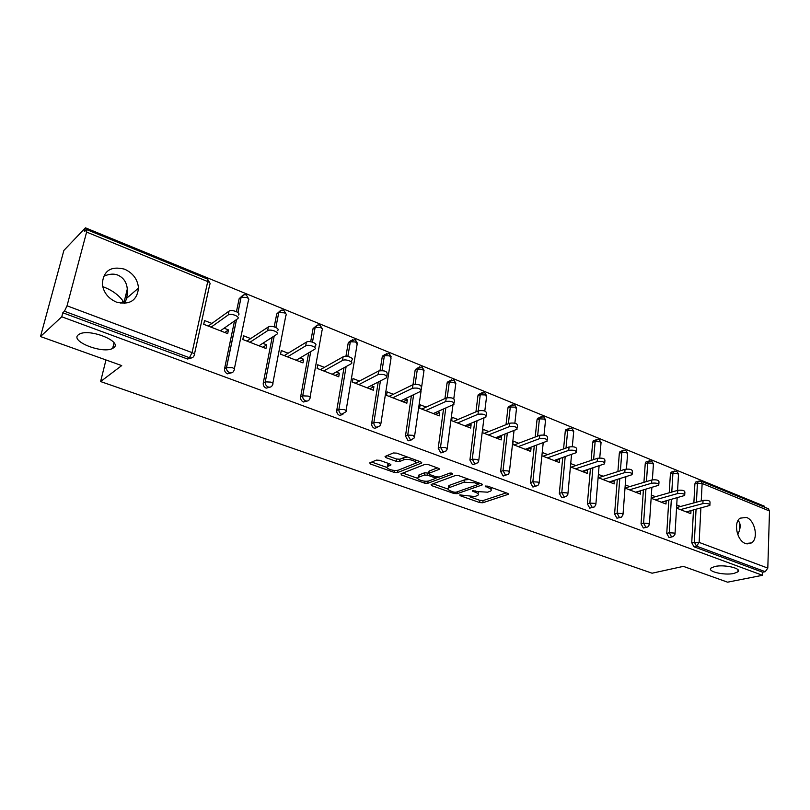 <?xml version="1.0" encoding="UTF-8"?>
<svg xmlns="http://www.w3.org/2000/svg" width="810" height="810" viewBox="0 0 810 810"><rect width="100%" height="100%" fill="white"/><g stroke="black" fill="none" stroke-linecap="round" stroke-linejoin="round"><path stroke-width="1.21" d="M103.488 276.362C109.077 273.871 113.926 273.476 118.027 275.187C126.006 278.964 128.871 286.659 126.633 298.283L124.77 303.396M113.683 347.753C122.907 341.719 89.89 328.263 79.532 334.044L78.266 334.864C69.812 341.344 102.88 354.173 112.661 348.401L113.683 347.753M738.001 520.638C740.188 522.46 740.694 525.69 739.52 530.327L737.799 534.661M733.941 573.439L737.9 571.85C742.365 568.438 724.302 564.216 714.845 566.494L711.079 568.033C706.634 571.465 724.393 575.637 733.941 573.439M459.786 494.9L460.141 495.679L479.652 502.565L482.821 502.757L508.255 494.323L507.526 493.33L487.731 486.152L485.21 486.121L488.329 487.772C491.113 488.875 491.923 489.959 490.759 491.002L487.681 492.186L477.272 491.569L472.433 490.516L472.777 491.316L475.338 492.237C478.113 493.32 478.933 494.383 477.799 495.406L474.822 496.55L459.786 494.9M124.264 303.426L123.191 301.249C118.969 295.326 112.793 290.699 104.672 287.368L102.708 286.659M745.504 543.53L751.599 542.892C758.697 538.498 755.001 520.273 746.466 517.428L740.077 518.167C733.171 522.723 737.019 540.837 745.504 543.53M116.407 302.11C129.701 305.269 137.072 300.581 138.5 288.066C137.69 279.399 133.063 273.112 124.608 269.183C110.818 265.771 103.376 270.722 102.293 284.047C103.498 292.461 108.206 298.475 116.407 302.11M379.647 460.303L376.316 460.12L369.704 462.925L370.626 464.079L394.227 472.412L397.497 472.605L421.392 463.128L420.755 461.862L396.738 453.144L393.326 452.962L385.064 456.465L385.965 457.66L396.242 461.346L399.593 461.528L403.623 459.877C407.572 458.055 418.375 461.508 414.963 463.492L398.712 470.033C394.875 471.774 384.244 468.413 387.544 466.489L390.774 465.102L389.873 463.948L379.647 460.303M762.514 575.292L727.572 582.177L683.377 566.372L652.07 573.207L100.602 381.55L121.713 365.583L40.5 336.545L61.752 316.781L762.514 575.292L762.605 572.214L765.237 571.688L696.529 546.153L693.947 546.76L762.605 572.214M431.112 484.481L431.71 485.646L453.964 493.503L457.164 493.685L482.223 484.917L481.454 483.874L458.855 475.683L455.524 475.49L431.112 484.481M424.531 483.114L401.618 475.024L400.95 473.82L424.896 464.403L428.267 464.586L438.301 468.231L439.131 469.354L428.713 473.384L429.553 474.488L436.084 476.827L439.374 477.009L449.803 473.111C451.727 472.939 452.689 473.242 452.709 474.012L427.771 483.297L424.531 483.114L424.794 481.18M105.958 359.954L100.602 381.55M769.5 510.999L702.138 483.479L701.045 481.16L768.326 508.71L769.5 510.999L767.809 568.104L765.237 571.688M764.64 507.202L764.67 506.321L85.435 227.823L63.879 250.432L40.5 336.545M61.752 316.781L62.826 312.771L64.446 311.253L67.038 305.815L86.609 232.085L86.7 229.584L84.432 231.609L85.435 227.823M127.413 294.212L126.745 294.789M690.981 510.644L690.819 513.672L676.542 508.123M680.582 506.493L676.725 504.984M191.767 357.868L187.545 359.012L189.439 357.706L64.446 311.253M62.826 312.771L187.545 359.012M693.947 546.76L691.75 542.7L693.492 509.986M693.866 502.899L694.879 483.945L695.648 482.092L696.944 481.717M231.518 372.792L227.549 373.845C225.453 372.863 224.431 371.253 224.502 368.985L234.515 320.942M236.449 311.658L239.152 298.698L241.734 296.298M269.912 387.19L266.166 388.162C264.009 387.129 263.037 385.438 263.24 383.089L272.18 337.284M274.215 326.825L276.726 313.966L279.369 311.567M307.02 401.082L303.477 401.993C301.381 400.98 300.419 399.31 300.621 396.981L308.661 352.856M310.686 341.709L313.095 328.526L315.748 326.339M342.893 414.507L339.532 415.358C337.507 414.376 336.575 412.735 336.737 410.437L343.987 367.75M345.931 356.289L348.29 342.579L350.922 340.625M377.602 427.467L374.412 428.287C372.438 427.326 371.527 425.716 371.679 423.458L378.219 382.047M380.022 370.575L382.36 356.187L384.963 354.466M411.197 440.012L408.159 440.802L405.476 436.053L411.379 395.776M400.687 400.879L420.815 391.25C420.937 388.577 418.162 387.585 412.482 388.274L415.125 370.231L417.899 367.872M443.738 452.142L440.822 452.911L438.21 448.244L443.526 409.009M444.943 398.55L447.019 383.191L447.333 382.178L449.813 380.862M475.267 463.887L472.473 464.646L469.911 460.05L474.7 421.767M475.936 411.855L477.94 395.766L478.325 394.591L480.735 393.457M505.825 475.267L503.152 476.017L500.631 471.501L504.934 434.079M506.017 424.663L507.931 407.957L508.376 406.64L510.725 405.678M535.562 486.324L532.889 487.043L530.428 482.598L534.276 445.986M535.218 437.005L537.03 419.783L537.526 418.345L539.835 417.545M564.459 497.056L561.735 497.745L559.325 493.371L562.758 457.508M563.578 448.922L565.269 431.254L565.826 429.725L567.8 428.986M592.505 507.475L589.741 508.123L587.371 503.82L590.419 468.656M591.128 460.424L592.687 442.402L593.305 440.782L595.117 440.144M619.731 517.59L616.926 518.197L614.598 513.965L617.291 479.469M617.908 471.562L619.326 453.235L619.994 451.534L621.655 450.978M646.178 527.421L643.332 527.988L641.054 523.817L643.403 489.949M643.93 482.335L645.226 463.755L645.924 462.004L647.453 461.508M671.865 536.959L668.999 537.506L666.762 533.395L668.797 500.114M669.242 492.774L670.396 473.992L671.136 472.179L672.543 471.754M651.139 498.241L666.002 504.022L666.144 500.853M655.503 496.692L651.351 495.072M625.006 488.086L640.477 494.1L640.447 490.809M629.694 486.618L625.249 484.876M598.114 477.627L614.223 483.894L614 480.482M603.146 476.25L598.377 474.387M570.412 466.864L587.189 473.384L587.483 470.124L586.784 469.851M575.819 465.568L570.716 463.583M542.012 455.817L559.366 462.561L559.68 459.27L558.748 458.905M547.671 454.582L542.346 452.496M518.673 443.252L513.186 441.106L512.811 444.467L530.692 451.423L531.046 448.082L529.851 447.616M488.784 431.578L483.125 429.371L482.709 432.763L501.147 439.931L501.542 436.56L500.074 435.993M457.954 419.539L452.122 417.261L451.666 420.694L470.691 428.085L471.116 424.683L469.365 423.994M426.151 407.116L420.127 404.767L419.631 408.24L439.263 415.874L439.729 412.422L437.673 411.612M393.326 394.298L387.109 391.868L386.562 395.381L406.822 403.258L407.339 399.775L404.959 398.834M359.417 381.054L352.988 378.543L352.401 382.107L373.339 390.238L373.896 386.704L371.162 385.641M324.385 367.365L317.743 364.773L317.095 368.378L338.732 376.792L339.35 373.218L336.251 372.003M288.158 353.221L281.283 350.538L280.584 354.183L302.97 362.89L303.628 359.265L300.145 357.899M250.685 338.58L243.577 335.806L242.818 339.501L265.974 348.502L266.692 344.837L262.784 343.308M211.896 323.433L204.535 320.558L203.715 324.304L227.691 333.619L228.471 329.913L224.117 328.212M666.195 500.874L661.365 502.22M640.7 490.911L635.911 492.318M614.476 480.674L609.727 482.142M587.483 470.124L582.775 471.663M559.68 459.27L555.042 460.88M531.046 448.082L526.47 449.773M501.542 436.56L497.026 438.332M471.116 424.683L466.671 426.526M439.729 412.422L435.365 414.356M407.339 399.775L403.066 401.8M373.896 386.704L369.714 388.83M339.35 373.218L335.259 375.445M303.628 359.265L299.659 361.604M266.692 344.837L262.845 347.287M228.471 329.913L224.755 332.475M477.991 493.776L478.518 491.953M490.951 489.311L491.498 487.519M470.357 496.996L479.905 500.377L483.084 500.57L506.26 492.875M478.042 484.258L480.31 483.459M433.026 483.783L448.011 489.078M453.782 492.115L456.03 492.247L477.738 484.643L477.394 483.813L474.64 482.821L464.079 482.203L448.507 487.893C447.333 488.946 448.183 490.04 451.059 491.154L453.782 492.115M469.274 479.459L464.363 479.945L464.079 482.203M448.912 487.66L448.801 485.666L449.611 485.261L464.363 479.945M417.778 478.376L402.823 473.08M437.359 467.886L429.027 471.106L429.138 471.845M438.514 477.171L435.183 478.406M418.841 477.13L418.254 477.424C415.125 479.297 425.351 482.446 429.209 480.806L435.021 478.609L434.19 477.525L427.67 475.197L424.379 475.014L418.841 477.13L419.155 474.873L418.365 476.634M419.155 474.873L424.693 472.746L428.743 473.202M426.769 481.221L427.893 481.12M387.656 465.75L387.889 464.211L389.094 463.664M415.196 461.882L415.803 460.07M407.572 457.083L403.967 457.569L403.623 459.877M387.048 455.605L396.586 459.037L399.927 459.219L403.967 457.569M396.08 470.478L398.145 470.215M414.882 463.543L419.884 461.548M371.699 462.065L387.038 467.492M686.252 511.9L709.874 505.42C709.752 503.759 707.424 503.152 702.878 503.607L703.039 500.418C707.586 499.962 709.914 500.57 710.026 502.24L709.914 504.6M703.039 500.418L676.573 507.576M702.878 503.607L680.4 509.622M661.314 502.2L684.693 495.467C684.602 493.725 682.233 493.087 677.595 493.563L677.778 490.344C682.425 489.858 684.784 490.495 684.875 492.247L684.744 494.586M677.778 490.344L651.159 497.927M677.595 493.563L655.29 499.861M635.658 492.227L658.793 485.231C658.722 483.398 656.313 482.73 651.574 483.226L651.797 479.976C656.535 479.469 658.935 480.138 658.996 481.97L658.854 484.289M651.797 479.976L625.006 488.025M651.574 483.226L629.461 489.817M609.252 481.96L632.114 474.68C632.073 472.767 629.633 472.068 624.783 472.594L625.037 469.294C629.876 468.767 632.316 469.466 632.357 471.39L632.195 473.688M625.037 469.294L598.418 477.748M624.783 472.594L602.883 479.479M582.086 471.4L604.645 463.826C604.624 461.821 602.144 461.092 597.193 461.629L597.466 458.298C602.417 457.751 604.898 458.48 604.918 460.505L604.736 462.763M597.466 458.298L571.141 467.147M597.193 461.629L575.525 468.848M554.101 460.515L576.335 452.648C576.345 450.542 573.814 449.773 568.752 450.34L569.065 446.968C574.128 446.391 576.649 447.16 576.649 449.277L576.437 451.514M569.065 446.968L543.054 456.222M568.752 450.34L547.337 457.893M525.275 449.307L547.155 441.126C547.185 438.909 544.614 438.099 539.43 438.696L539.784 435.284C544.958 434.686 547.53 435.496 547.499 437.714L547.276 439.921M539.784 435.284L514.117 444.974M539.43 438.696L518.309 446.604M495.558 437.754L517.053 429.239C517.114 426.921 514.492 426.07 509.196 426.688L509.591 423.235C514.876 422.607 517.499 423.458 517.438 425.797L517.195 427.964M509.591 423.235L484.299 433.38M509.196 426.688L488.379 434.97M464.92 425.847L486 416.978C486.081 414.548 483.408 413.647 477.991 414.285L478.416 410.791C483.833 410.143 486.506 411.045 486.425 413.495L486.162 415.631M478.416 410.791L453.549 421.423M477.991 414.285L457.508 422.972M433.309 413.556L453.934 404.322C454.035 401.77 451.312 400.828 445.763 401.497L446.239 397.953C451.788 397.285 454.501 398.226 454.4 400.798L454.116 402.904M446.239 397.953L421.828 409.091M445.763 401.497L425.665 410.589M389.083 396.363L413.009 384.689C418.679 383.991 421.453 384.993 421.332 387.676L421.028 389.762M412.482 388.274L392.789 397.801M366.991 387.777L386.593 377.743C386.724 374.939 383.889 373.896 378.078 374.605L378.655 370.99C384.456 370.261 387.291 371.314 387.15 374.129L386.836 376.174M378.655 370.99L355.276 383.221M378.078 374.605L358.84 384.608M332.171 374.24L351.196 363.781C354.314 361.969 345.485 358.607 342.498 360.48L343.126 356.815C346.113 354.922 354.922 358.303 351.813 360.126L351.479 362.141M343.126 356.815L320.345 369.643M342.498 360.48L323.747 370.96M296.187 360.248L314.584 349.333C317.884 347.48 308.64 343.855 305.684 345.86L306.362 342.144C309.329 340.129 318.553 343.764 315.252 345.637L314.898 347.622M306.362 342.144L284.239 355.6M305.684 345.86L287.469 356.856M258.957 345.779L276.726 334.358C280.058 332.464 270.631 328.637 267.634 330.683L268.373 326.916C271.37 324.861 280.786 328.708 277.455 330.612M268.312 326.957L246.888 341.081M267.563 330.723L249.936 342.266M220.421 330.794L237.573 318.806C240.752 316.862 231.295 312.923 228.238 314.928L229.038 311.121C232.095 309.096 241.542 313.055 238.363 315.009M228.886 311.232L208.241 326.055M228.076 315.039L211.086 327.169M460.252 494.809L460.141 495.679M485.858 485.929L485.747 486.84M472.878 490.425L472.777 491.316M696.428 502.21L697.42 483.216L702.138 483.479L701.247 500.904M700.883 508.032L699.131 542.406L767.809 568.104M691.75 542.7L699.131 542.406L696.529 546.153L694.332 542.092L696.053 509.308M67.038 305.815L192.071 352.613L207.735 281.556L86.609 232.085M194.451 354.193L209.749 284.492C210.6 283.561 209.932 282.579 207.735 281.556L207.522 279.065L86.7 229.584M189.439 357.706L192.071 352.613C194.339 353.575 195.048 354.476 194.197 355.317C193.458 357.554 191.869 358.354 189.439 357.706M699.263 480.968L698.19 481.363L697.42 483.216L694.879 483.945M666.762 533.395L669.323 532.747L671.561 536.878L673.292 536.605L675.003 534.205L674.173 533.061L669.323 532.747L671.338 499.405M671.784 492.055L672.918 473.232L677.687 473.496L678.496 474.751L677.575 490.404M674.811 470.964L673.657 471.42L672.918 473.232L670.396 473.992M641.054 523.817L643.596 523.149L645.924 489.2M646.451 481.575L647.727 462.966L645.226 463.755M614.598 513.965L617.119 513.256L619.782 478.69M620.399 470.772L621.807 452.405L619.326 453.235M587.371 503.82L589.862 503.081L592.89 467.846M593.588 459.604L595.147 441.541L592.687 442.402M559.325 493.371L561.786 492.591L565.198 456.658M566.018 448.051L567.688 430.353L565.269 431.254M530.428 482.598L532.858 481.788L536.686 445.095M537.617 436.104L539.419 418.841L537.03 419.783M500.631 471.501L503.03 470.65L507.303 433.147M508.386 423.711L510.3 406.964L507.931 407.957M469.911 460.05L472.27 459.159L477.029 420.785M478.264 410.862L480.269 394.733L477.94 395.766M438.21 448.244L440.518 447.302L445.824 407.987M447.211 397.659L449.307 382.117L447.019 383.191M405.476 436.053L407.744 435.061L413.626 394.703M415.155 384.234L417.363 369.097L415.125 370.231M371.679 423.458L373.896 422.425L380.416 380.913M382.057 370.514L384.385 355.661L382.188 356.845M336.737 410.437L338.904 409.354L346.133 366.565M347.844 356.471L350.335 341.779L348.189 343.015M300.621 396.981L302.717 395.847L310.746 351.611M312.478 342.114L315.141 327.442L313.055 328.738M274.215 335.968L265.275 381.864L270.864 382.107C272.95 382.998 273.527 383.829 272.585 384.588C271.917 386.785 270.459 387.575 268.211 386.977C266.055 385.935 265.072 384.244 265.275 381.895L263.24 383.089L265.275 381.864L274.205 335.978M281.333 310.21L278.751 312.619L275.876 327.442L278.751 312.619L276.726 313.966M248.71 298.93L246.341 294.962C244.083 294.293 242.372 295.053 241.188 297.219L246.635 297.442C248.751 298.434 249.358 299.376 248.447 300.267L234.323 369.016M224.562 368.641L226.516 367.386L236.469 319.575M237.927 312.549L241.107 297.28L239.152 298.698M645.884 527.33L647.747 527.006L649.377 524.667L648.496 523.452L643.596 523.149L645.884 527.33M649.671 460.688L648.425 461.204L647.727 462.966L652.536 463.229L653.387 464.565L652.364 479.834M619.447 517.509L621.462 517.114L622.991 514.846L622.07 513.56L617.119 513.256L619.447 517.509M623.811 450.117L622.465 450.704L621.807 452.405L626.667 452.658L627.568 454.076L626.444 469.03M592.231 507.394L594.408 506.928L595.836 504.741L594.864 503.375L589.862 503.081L592.231 507.394M597.203 439.233L595.755 439.921L595.147 441.541L600.058 441.784L600.99 443.293L599.754 457.964M564.206 496.975L566.544 496.408L567.861 494.343L566.838 492.885L561.786 492.591L564.206 496.975M569.815 428.034L568.255 428.824L567.688 430.353L572.66 430.596L573.642 432.196L572.295 446.644M535.319 486.243L537.85 485.565L539.035 483.621L537.962 482.082L532.858 481.788L535.319 486.243M541.596 416.502L539.926 417.403L539.419 418.841L544.442 419.074L545.474 420.765L544.006 435.041M505.551 475.176L508.275 474.366L509.328 472.574L508.194 470.934L503.03 470.65L505.551 475.176M512.527 404.625L510.735 405.648L510.3 406.964L515.362 407.197L516.446 408.999L514.866 423.164M474.832 463.765L477.768 462.804L478.68 461.184L477.485 459.442L472.27 459.159L474.832 463.765M482.558 392.384L480.644 393.559L480.269 394.733L485.392 394.956L486.537 396.87L484.805 411.034M443.141 451.99L446.3 450.856L447.059 449.428L445.804 447.586L440.518 447.302L443.141 451.99M451.656 379.748L449.307 382.117L454.491 382.33L455.696 384.355L453.792 398.702M410.427 439.83L413.819 438.493L414.426 437.299L413.08 435.334L407.744 435.061L410.427 439.83M419.762 366.727L417.363 369.097L422.597 369.309L423.873 371.456L421.716 386.461M376.63 427.275L380.265 425.716L380.71 424.764L379.283 422.688L373.896 422.425C373.744 424.693 374.655 426.303 376.63 427.275M386.836 353.281L384.385 355.661L389.681 355.863L391.038 358.142L380.882 423.66M341.699 414.295L345.87 411.814C346.7 411.126 346.194 410.397 344.361 409.617L338.904 409.354C338.732 411.652 339.663 413.302 341.699 414.295M352.826 339.39L350.335 341.779L355.681 341.982L357.119 344.392L346.062 410.66M305.583 400.869C307.618 401.426 308.985 400.737 309.703 398.783L309.845 398.429C310.736 397.71 310.2 396.93 308.235 396.09L302.717 395.847C302.525 398.176 303.477 399.846 305.583 400.869M317.682 325.043L315.141 327.442L320.547 327.625C322.451 328.516 322.957 329.376 322.076 330.186L310.068 397.224M286.153 314.169L283.834 310.311C281.596 309.663 279.906 310.422 278.761 312.609L284.219 312.792C286.244 313.743 286.791 314.655 285.849 315.505L272.828 383.332M229.524 372.6C231.862 373.228 233.381 372.428 234.08 370.21C234.981 369.411 234.343 368.55 232.166 367.618L226.466 367.73C226.395 369.998 227.418 371.618 229.524 372.6M243.729 294.87L241.107 297.28L237.988 312.599M475.5 490.931L475.338 492.237M488.491 486.425L488.329 487.772M508.032 493.574L507.931 494.475M483.084 500.57L482.821 502.757M479.905 500.377L479.652 502.565M482.041 484.157L481.93 485.058M457.407 491.761L457.164 493.685M454.126 492.217L453.964 493.503M431.902 484.198L431.71 485.646M477.556 482.466L477.394 483.813M474.812 481.464L474.64 482.821M449.611 485.261L449.327 487.488M401.841 473.465L401.618 475.024M439.02 468.585L438.899 469.466M429.259 470.995L428.946 473.273M452.618 473.475L452.537 474.103M428.065 481.099L427.771 483.297M434.373 476.209L434.19 477.525M427.984 472.929L427.67 475.197M424.693 472.746L424.379 475.014M390.714 464.383L390.592 465.203M388.375 463.968L388.031 466.246M399.927 459.219L399.593 461.528M396.586 459.037L396.242 461.346M386.228 455.949L385.965 457.66M421.514 462.257L421.392 463.128M397.832 470.347L397.497 472.605M394.521 470.448L394.227 472.412M370.889 462.409L370.626 464.079M739.783 523.371L739.52 530.327M737.991 569.744L737.9 571.85M120.852 303.264L123.191 301.249M746.972 543.935L751.599 542.892M126.633 298.283L138.5 288.066M695.648 482.092L701.045 481.16M675.044 533.577L677.15 497.785M678.557 474.083L676.613 471.157L671.136 472.179M649.417 523.999L651.858 487.458M653.457 463.846L651.503 460.87L645.924 462.004M623.042 514.137L625.857 476.806M627.649 453.317L625.674 450.299L619.994 451.534M595.897 503.992L599.106 465.811M601.091 442.493L599.096 439.415L593.305 440.782M567.931 493.543L571.566 454.44M573.753 431.345L571.738 428.207L565.826 429.725M539.126 482.77L543.226 442.685M545.596 419.863L543.571 416.674L537.526 418.345M509.429 471.673L514.036 430.515M516.598 408.037L514.542 404.787L508.376 406.64M478.801 460.232L483.975 417.889M486.699 395.857L484.623 392.536L478.325 394.591M447.201 448.426L452.982 404.798M455.878 383.302L453.772 379.9L447.333 382.178M414.578 436.246L421.068 391.027M421.21 390.045L421.575 387.464M424.075 370.342L421.939 366.869L415.358 369.38M391.26 356.967L389.083 353.413L382.36 356.187M357.372 343.167L355.144 339.511L348.29 342.579M322.35 328.911L320.082 325.154C317.986 324.526 316.345 325.215 315.181 327.23L313.095 328.526M236.55 319.515L226.597 367.335L224.502 368.985M209.962 283.166L207.522 279.065M508.315 493.796L508.255 494.323M482.284 484.37L482.223 484.917M478.163 482.679L477.981 484.157M448.801 485.666L448.507 487.893M439.212 468.757L439.131 469.354M429.027 471.106L428.713 473.384M418.578 475.166L418.254 477.424M435.294 476.543L435.091 478.052M390.855 464.525L390.774 465.102M387.889 464.211L387.544 466.489M421.696 462.419L421.605 463.016M114.028 342.832L112.661 348.401M127.423 288.552L123.94 302.656M267.634 330.683L268.373 326.916M228.238 314.928L229.038 311.121"/></g></svg>
